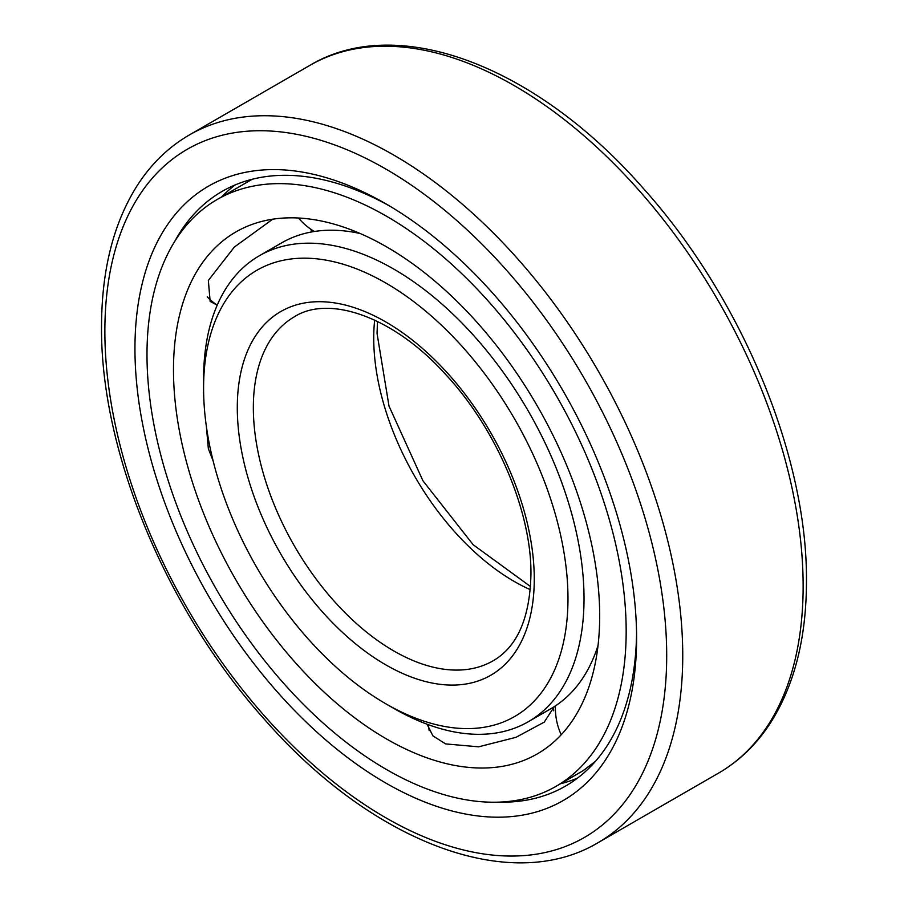 <?xml version="1.0" encoding="UTF-8"?>
<svg xmlns="http://www.w3.org/2000/svg" width="908" height="908" viewBox="0 0 908 908"><rect width="100%" height="100%" fill="white"/><g stroke="black" fill="none" stroke-linecap="round" stroke-linejoin="round"><path stroke-width="1.36" d="M636.599 638.199A354.71 204.799 -120 0 0 385.775 203.767A354.71 204.799 -120 0 0 134.952 348.581A354.71 204.799 -120 0 0 385.775 783.014A354.71 204.799 -120 0 0 636.599 638.199M389.827 206.139A343.36 198.239 -120 0 0 222.119 191.395A343.36 198.239 -120 0 0 174.722 241.414M235.149 184.937A343.36 198.239 -120 0 0 221.711 196.877M498.458 802.15A343.36 198.239 -120 0 0 565.48 786.112A343.36 198.239 -120 0 0 636.565 633.512M577.59 778.065A343.36 198.239 60 0 1 560.531 783.74M567.977 598.576A257.668 148.764 -120 0 0 385.775 283.001A257.668 148.764 -120 0 0 203.585 388.193A257.668 148.764 -120 0 0 385.775 703.768A257.668 148.764 -120 0 0 567.977 598.576M385.775 703.768L393.8 708.399A269.018 155.313 -120 0 0 528.308 721.724A269.018 155.313 -120 0 0 584.026 598.576A269.018 155.313 -120 0 0 466.599 327.856A269.018 155.313 -120 0 0 259.291 255.784A269.018 155.313 -120 0 0 203.585 378.931L203.585 388.193M598.043 645.406A269.018 155.313 60 0 1 550.759 708.773L528.308 721.724M360.272 233.549A269.018 155.313 -120 0 0 281.741 242.822L259.291 255.784M599.677 615.953A301.365 173.996 -120 0 0 468.131 312.67A301.365 173.996 -120 0 0 235.898 231.937A301.365 173.996 -120 0 0 173.485 369.897A301.365 173.996 60 0 0 305.031 673.18A301.365 173.996 60 0 0 537.264 753.912A301.365 173.996 60 0 0 599.677 615.953M207.228 296.882A63.061 63.061 0 0 0 217.205 305.156L210.134 301.399L208.352 280.436L234.309 247.089L272.729 219.191M555.991 786.351A338.82 195.617 60 0 0 626.168 631.253A338.82 195.617 -120 0 0 478.266 290.265A338.82 195.617 -120 0 0 217.171 199.499A338.82 195.617 -120 0 0 146.994 354.597A338.82 195.617 60 0 0 294.896 695.585A338.82 195.617 60 0 0 555.991 786.351L583.106 770.699L595.478 761.301M213.164 461.071L208.352 448.756L206.377 426.51M554.266 706.628L544.267 722.11L515.948 737.33L478.584 746.83L445.612 743.902L432.889 735.832L427.089 724.232M309.878 65.365C398.09 12.519 536.821 66.568 643.227 188.297C741.371 297.404 807.575 456.27 806.463 581.438C806.383 638.721 794.137 686.266 769.746 724.039C755.989 744.923 738.908 761.29 718.512 773.128A408.634 235.921 -120 0 0 803.137 586.069A408.634 235.921 -120 0 0 624.772 174.835A408.634 235.921 -120 0 0 309.878 65.365L189.488 134.872C168.979 146.778 151.829 163.258 138.027 184.301C113.784 222.04 101.617 269.46 101.537 326.562C100.425 451.73 166.629 610.596 264.773 719.704C371.179 841.432 509.91 895.481 598.122 842.635A408.634 235.921 -120 0 0 682.748 655.576A408.634 235.921 -120 0 0 504.383 244.343A408.634 235.921 -120 0 0 189.488 134.872M104.863 331.204A397.284 229.372 -120 0 0 385.775 817.768A397.284 229.372 -120 0 0 666.699 655.576A397.284 229.372 -120 0 0 385.775 169.013A397.284 229.372 -120 0 0 104.863 331.204M374.664 320.104A198.636 114.68 -120 0 0 373.733 338.151A198.636 114.68 -120 0 0 530.283 589.655M253.343 407.658A198.636 114.68 -120 0 0 340.046 607.565A198.636 114.68 -120 0 0 493.123 660.786C517.288 646.78 529.897 618.008 530.942 574.48C531.713 511.624 496.267 428.236 444.943 373.687C392.665 315.973 328.56 294.941 294.487 316.722A198.636 114.68 -120 0 0 253.343 407.658M237.294 407.658A209.986 121.241 -120 0 0 385.775 664.849A209.986 121.241 -120 0 0 534.267 579.111A209.986 121.241 -120 0 0 385.775 321.931A209.986 121.241 -120 0 0 237.294 407.658M718.512 773.128L598.122 842.635M377.467 321.443L377.058 333.52L388.999 406.046L422.969 480.831L473.147 544.709L530.533 586.557M217.171 199.499L252.22 179.262M298.471 218.011A63.061 63.061 0 0 0 314.35 231.483M311.784 231.915A63.061 63.061 0 0 0 310.74 229.168M553.721 710.805A63.061 63.061 0 0 0 553.131 707.343M428.417 724.72A63.061 63.061 0 0 0 429.178 730.634M597.634 648.789A63.061 63.061 0 0 0 596.84 649.084M555.458 705.856A63.061 63.061 0 0 0 561.212 734.754M590.858 765.013A63.061 63.061 0 0 0 591.71 765.421"/></g></svg>
